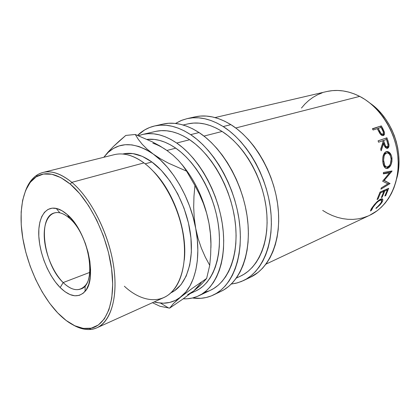 <?xml version="1.0" encoding="UTF-8"?>
<svg xmlns="http://www.w3.org/2000/svg" width="420" height="420" viewBox="0 0 420 420"><rect width="100%" height="100%" fill="white"/><g stroke="black" fill="none" stroke-linecap="round" stroke-linejoin="round"><path stroke-width="0.63" d="M69.589 218.342C66.239 215.371 62.99 213.528 59.845 212.825C49.718 210.614 43.323 221.75 44.294 237.715C45.224 253.67 53.146 272.591 63.168 282.56L60.181 287.574C48.883 276.208 39.968 254.861 38.85 236.806C37.69 218.747 44.788 205.994 56.243 208.404C59.803 209.176 63.488 211.25 67.305 214.62L69.589 218.342C89.806 234.906 97.13 284.865 80.714 289.018C75.332 290.866 69.484 288.713 63.168 282.56C43.816 264.653 37.102 217.056 54.275 212.945C58.863 211.649 63.966 213.449 69.589 218.342L67.305 214.62L62.071 210.756L56.984 208.583L52.248 208.142L48.032 209.407L44.494 212.273L41.743 216.605L39.853 222.191L38.871 228.816L38.819 236.219L39.674 244.146L41.407 252.32L43.948 260.474L47.208 268.328L51.088 275.625L55.456 282.119L60.181 287.574L65.095 291.784L70.03 294.567L74.812 295.796L79.249 295.37L83.17 293.265L86.394 289.511L88.778 284.225L90.2 277.578L90.573 269.829L89.864 261.293L88.09 252.331L85.323 243.343L81.685 234.717L77.333 226.842L72.466 220.054L67.305 214.62C86.966 230.785 97.729 278.618 85.071 291.359C78.309 298.3 70.014 297.034 60.181 287.574L63.168 282.56L89.77 272.391L63.168 282.56C71.888 290.834 79.217 291.869 85.155 285.658C96.233 274.26 86.835 232.58 69.589 218.342M265.976 264.127L369.569 215.355C387.665 206.95 399.866 184.086 398.018 158.177C396.207 132.295 380.189 106.895 359.719 96.38L235.751 127.985L359.719 96.38L354.307 93.923L348.815 92.111L343.303 90.962L337.838 90.468L332.462 90.631L327.238 91.423M372.414 128.73L381.334 125.89L384.473 132.589L384.447 134.3L383.344 135.518L381.565 135.235L380.63 134.421L377.27 128.667L373.123 130.001L372.414 128.73L381.334 125.89L372.561 128.987L381.334 125.89L382.835 128.636L382.037 129.124L382.835 128.636L384.316 131.954L383.444 132.416L383.035 135.597L383.649 134.211L383.444 132.416L384.316 131.954C384.772 133.697 384.536 134.846 383.607 135.408L383.344 135.518C382.163 135.854 380.982 135.125 379.796 133.319L377.27 128.667L373.123 130.001L372.414 128.73M378.074 140.831L386.915 137.797L388.269 141.708L389.014 145.058L388.269 147.824L386.988 148.402L385.229 147.252L383.644 143.619L381.145 150.853L380.704 149.095L383.082 141.907L382.688 140.789L378.578 142.212L378.074 140.831L386.915 137.797L378.089 140.868L386.915 137.797L387.991 140.837L387.093 141.125L387.991 140.837L388.946 144.365L388.033 144.596L388.946 144.365C389.177 146.465 388.715 147.777 387.566 148.302L387.172 148.391C385.565 148.124 384.389 146.533 383.644 143.619L382.699 143.908L380.782 149.404L382.699 143.908L383.644 143.619L381.145 150.853L380.704 149.095L383.082 141.907L382.688 140.789L378.578 142.212L378.074 140.831M391.86 157.348L391.923 161.485L391.067 164.588L388.752 167.795L387.397 168.446L386.075 168.415L384.542 167.197L383.402 164.903L382.793 161.816L382.72 158.461L383.287 155.353L384.437 152.953L386.542 151.552L388.915 152.077L391.23 155.117L391.86 157.348M387.86 183.855L382.625 181.209L389.566 172.788L383.36 173.885L383.418 172.473L392.018 170.982L384.227 180.385L390.075 183.582L380.924 189.205L381.266 187.918L387.86 183.855L381.266 187.918L380.924 189.205L390.075 183.582L383.366 180.112L389.12 183.152L381.26 187.945L389.12 183.152L390.075 183.582L383.381 180.096L384.227 180.385L392.002 171.176L383.418 172.473L383.36 173.885L389.566 172.788L388.568 172.552L383.376 173.486L388.568 172.552L389.566 172.788L382.625 181.209L387.86 183.855M380.058 192.071L388.705 188.286L385.697 195.636L384.825 196.025L387.408 189.882L384.772 191.042L382.184 197.211L381.302 197.605L383.885 191.431L380.536 192.901L377.958 199.106L377.06 199.511L380.058 192.071L388.705 188.286L385.697 195.636L385.187 195.269L385.697 195.636L384.825 196.025L387.408 189.882L386.489 189.352L383.843 190.507L386.489 189.352L387.408 189.882L384.772 191.042L383.843 190.507L383.576 191.252L383.843 190.507L384.772 191.042L382.184 197.211L381.67 196.833L382.184 197.211L381.302 197.605L383.885 191.431L382.961 190.895L380.021 192.181L382.961 190.895L383.885 191.431L380.536 192.901L379.901 192.533L380.536 192.901L377.958 199.106L377.433 198.723L377.958 199.106L377.06 199.511L380.058 192.071M376.32 208.226L375.942 208.509L376.1 207.989L378.525 205.874L381.056 202.703L381.754 200.571L381.596 200.161L380.699 199.988L378.341 201.275L376.451 203.002L372.75 207.559L371.674 210.042L370.44 210.956L371.348 208.719L374.262 204.75L377.265 201.532L379.78 199.579L382.163 198.797L382.825 199.553L382.809 200.251L382.022 202.162L380.216 204.629L376.32 208.226M396.575 178.999C404.539 153.248 392.495 118.608 370.282 103.352L377.438 109.373L381.591 113.82L385.392 118.703L388.799 123.984L391.766 129.586L394.254 135.46L396.244 141.529L397.709 147.725L398.627 153.977L398.995 160.214L398.811 166.357L398.081 172.347L396.575 178.999M243.38 280.623L250.493 277.216C269.687 268.217 281.825 240.067 277.935 206.504C274.103 172.977 254.221 139.078 230.879 124.645L223.188 126.556C246.582 141.199 266.606 175.513 270.564 209.391C274.575 243.301 262.531 271.651 243.38 280.623L237.478 282.854L231.315 284.041L236.124 283.206L241.385 281.51L246.393 279.006L251.092 275.699L255.434 271.609L259.355 266.747L262.805 261.151L265.724 254.872L268.081 247.963L269.829 240.492L270.931 232.538L271.373 224.185L271.136 215.534L270.212 206.687L268.606 197.752L266.338 188.837L263.435 180.054L259.928 171.518L255.859 163.338L251.291 155.605L246.283 148.412L240.896 141.845L235.2 135.98L229.273 130.867L223.188 126.556L230.879 124.645L224.721 121.223L218.537 118.65L212.41 116.933L206.393 116.078L200.555 116.062L194.948 116.865M213.371 295.008L221.114 291.296C240.103 282.419 251.832 253.454 247.417 218.453C243.054 183.488 222.584 147.851 199.059 132.552L190.649 134.642C214.205 150.171 234.827 186.27 239.332 221.613C243.899 256.998 232.291 286.172 213.371 295.008C206.829 298.069 199.868 299.066 192.481 297.99L200.802 298.316L206.199 297.512L211.402 295.88L216.342 293.401L220.972 290.084L225.236 285.936L229.068 280.985L232.417 275.257L235.232 268.8L237.473 261.676L239.101 253.948L240.077 245.7L240.382 237.022L240.004 228.018L238.938 218.794L237.19 209.459L234.775 200.135L231.725 190.942L228.076 181.997L223.876 173.402L219.182 165.275L214.053 157.715L208.567 150.796L202.787 144.606L196.786 139.204L190.649 134.642L199.059 132.552L192.859 128.914L186.659 126.163L180.527 124.309L174.526 123.349L168.719 123.265L163.165 124.042M96.989 327.763L163.826 297.57C178.852 290.95 187.625 266.91 183.566 237.263C179.545 207.648 162.845 176.778 143.955 162.902L71.825 182.348L70.282 184.123C89.927 200.524 108.008 237.62 111.825 270.611C115.726 303.665 105.415 326.776 89.339 328.508C79.091 329.348 68.544 324.14 57.708 312.889L49.654 303.298L42.247 292.058L35.69 279.557L30.167 266.175L25.83 252.32L22.822 238.387L21.236 224.8L21.152 211.979L22.628 200.356L25.662 190.349L30.219 182.375L36.204 176.825L43.465 174.027L51.776 174.242L60.832 177.608L70.282 184.123L79.706 193.636L88.652 205.795L96.689 220.091L103.399 235.862L108.444 252.336L111.584 268.711L112.697 284.198L111.778 298.079L108.927 309.771L104.36 318.843L98.333 325.022L91.172 328.199L83.202 328.393L74.76 325.747L66.166 320.486L57.708 312.889C40.966 295.297 27.41 265.913 22.759 238.035C18.181 210.226 22.995 185.073 36.545 176.615C45.922 171.061 57.162 173.565 70.282 184.123L71.825 182.348C90.578 197.983 108.134 232.071 113.321 264.175C118.555 296.32 111.101 321.594 96.989 327.763C89.728 330.824 81.769 329.879 73.111 324.933C79.401 328.529 85.402 330.015 91.13 329.395C107.546 327.663 118.151 304.154 114.203 270.459C110.355 236.828 91.891 199.001 71.825 182.348L143.955 162.902C160.235 174.951 175.151 199.495 181.325 225.377C187.483 251.265 184.417 275.945 174.505 288.839C162.388 304.883 141.572 302.358 124.367 286.235M184.265 260.122C187.656 231.509 173.828 191.735 153.421 171.392C173.828 191.735 187.656 231.509 184.265 260.122M170.956 292.772C185.719 286.141 194.355 262.684 190.47 233.945C186.627 205.244 170.394 175.418 151.914 161.994L145.162 163.821L151.914 161.994L161.317 170.352L170.074 181.146L177.765 193.924L183.992 208.105L188.454 223.015L190.942 237.935L191.363 252.163L189.74 265.041L186.207 276.04L180.994 284.739L174.379 290.861L170.951 292.777M190.675 293.344L195.82 290.96C212.504 283.437 222.584 257.633 218.531 226.186C214.526 194.78 196.471 162.403 175.77 148.16L166.913 150.476L173.124 155.327L178.406 160.393L182.852 165.674L186.601 171.166L194.943 185.551L199.505 194.376L203.432 203.558L206.635 213.213L208.992 223.361C204.461 200.366 195.379 180.663 181.745 164.246C195.379 180.663 204.461 200.366 208.992 223.361C210.536 231.84 211.176 239.993 210.919 247.821C211.176 239.993 210.536 231.84 208.992 223.361L210.399 233.641L210.929 244.094L210.662 254.714L209.727 265.325L206.635 278.45L201.716 283.994L198.146 287.285L193.709 290.971L187.603 294.761M198.592 295.858L210.551 290.225C228.412 282.019 239.353 254.678 235.148 221.519C231 188.396 211.769 154.471 189.656 139.734L176.71 143.036C198.865 158.114 218.305 192.712 222.668 226.375C227.084 260.075 216.337 287.711 198.592 295.858C193.762 298.095 188.638 299.082 183.23 298.814L187.367 298.772L192.397 298.011L197.237 296.457L201.826 294.1L206.11 290.939L210.042 286.996L213.565 282.287L216.631 276.843L219.193 270.711L221.214 263.944L222.658 256.609L223.498 248.782L223.708 240.545L223.283 231.998L222.217 223.246L220.516 214.384L218.206 205.532L215.303 196.796L211.848 188.291L207.884 180.117L203.469 172.373L198.65 165.16L193.499 158.55L188.076 152.623L182.459 147.436L176.71 143.036L189.656 139.734C177.455 131.77 166.026 129.019 155.379 131.47L142.527 134.463M236.355 278.077L240.623 276.066C258.709 267.74 270.065 241.164 266.38 209.375C262.747 177.618 244.067 145.352 222.112 131.46L203.973 136.085L222.112 131.46C209.99 123.958 198.534 121.443 187.745 123.926L183.152 124.997M138.442 135.713L142.501 134.474C153.085 132.032 164.488 134.888 176.71 143.036L170.903 139.456L165.097 136.726L159.364 134.852L153.762 133.838L148.349 133.665L143.173 134.321L138.442 135.713M195.788 290.976L199.269 289.081L203.249 286.094L206.892 282.371L210.158 277.94L212.987 272.837L215.35 267.094L217.208 260.773L218.531 253.922L219.287 246.624L219.466 238.959L219.056 231.005L218.053 222.863L216.463 214.625L214.31 206.399L211.612 198.277L208.404 190.37L204.724 182.768L200.624 175.565L196.156 168.84L191.373 162.677L186.338 157.143L181.115 152.287L175.77 148.16L170.363 144.79L164.955 142.207L159.611 140.416L154.376 139.424L147.084 139.382C156.156 138.406 165.722 141.33 175.77 148.16L166.913 150.476C162.204 147.163 157.521 144.743 152.864 143.22M201.296 282.566L193.709 290.971L182.784 299.135L169.649 308.128L173.492 303.487L180.983 296.84C174.904 301.623 168.068 303.702 160.487 303.093L154.093 301.964L156.986 302.626L163.448 303.193L169.675 302.431L175.56 300.321L180.983 296.84L192.276 288.341L206.635 278.45L201.716 283.994L193.709 290.971L182.784 299.135L169.649 308.128L160.03 306.296L169.649 308.128L173.492 303.487L185.829 292.01L189.987 285.878L193.347 278.523L195.825 270.055L197.342 260.615L197.841 250.383L197.3 239.563L195.704 228.375L193.084 217.066L189.494 205.884L185 195.074L179.713 184.868L173.749 175.492L167.249 167.123L160.356 159.936L153.232 154.051L146.013 149.552L138.857 146.491L131.896 144.89L125.249 144.722L119.039 145.95L113.348 148.507L108.26 152.303L103.803 157.279L108.124 152.428C120.194 141.566 135.23 142.107 153.232 154.051C172.567 167.674 190.228 198.009 195.704 228.375C201.547 258.815 194.911 286.041 180.983 296.84L192.276 288.341L206.635 278.45L209.727 265.325L205.291 257.066L201.385 248.194L198.135 238.628L195.704 228.375L194.24 217.88L193.688 207.16L193.966 196.303L194.943 185.551L186.601 171.166L168.383 163.139L160.361 158.728L153.232 154.051L147.137 149.163L142.207 144.254L138.306 139.346L135.277 134.479L152.245 141.834L159.904 145.971L166.913 150.476L173.124 155.327L178.406 160.393L182.852 165.674L186.601 171.166L168.383 163.139L160.361 158.728L153.232 154.051L147.137 149.163L142.207 144.254L138.306 139.346L135.277 134.479L125.795 135.429L135.277 134.479L152.245 141.834L159.904 145.971L166.913 150.476M124.152 153.731L132.93 153.61L142.312 156.366L151.914 161.994C141.446 154.549 131.717 151.898 122.735 154.03M108.134 151.998L103.803 157.279L108.134 151.998L113.321 146.585L108.134 151.998M119.243 141.052L113.321 146.585L125.795 135.429L119.243 141.052M152.455 302.705L160.03 306.296L152.455 302.705M208.992 223.361L210.399 233.641L210.929 244.094L210.662 254.714L209.727 265.325L205.291 257.066L201.385 248.194L198.135 238.628L195.704 228.375L194.24 217.88L193.688 207.16L193.966 196.303L194.943 185.551L199.505 194.376L203.432 203.558L206.635 213.213L208.992 223.361M127.958 154.917C133.214 156.256 138.542 158.917 143.955 162.902C133.224 155.195 123.296 152.455 114.167 154.691L43.008 172.457C51.576 170.357 61.184 173.654 71.825 182.348C58.432 171.628 46.956 169.113 37.401 174.809C32.524 177.875 28.733 182.768 26.035 189.488C29.757 180.238 35.416 174.562 43.008 172.457M221.056 291.322L224.102 289.685L228.753 286.372L233.032 282.235L236.891 277.305L240.266 271.614L243.117 265.204L245.39 258.132L247.044 250.467L248.057 242.298L248.399 233.704L248.057 224.789L247.028 215.66L245.317 206.43L242.944 197.211L239.93 188.123L236.318 179.282L232.15 170.798L227.488 162.776L222.39 155.305L216.93 148.481L211.171 142.375L205.186 137.051L199.059 132.552C186.249 124.388 174.227 121.564 162.997 124.079L154.628 125.969M137.582 135.371C142.459 130.62 148.139 127.486 154.618 125.969C165.805 123.464 177.817 126.352 190.649 134.642L184.438 130.946L178.238 128.147L172.106 126.257L166.115 125.265L160.325 125.165L154.791 125.932L149.552 127.533L144.664 129.932L137.582 135.371M210.509 290.246L213.806 288.461L218.127 285.306L222.096 281.379L225.656 276.701L228.769 271.31L231.378 265.24L233.447 258.552L234.943 251.307L235.83 243.59L236.098 235.473L235.725 227.057L234.717 218.442L233.074 209.727L230.816 201.028L227.971 192.444L224.564 184.091L220.652 176.069L216.279 168.472L211.502 161.396L206.383 154.922L200.991 149.116L195.395 144.034L189.656 139.734L183.855 136.243L178.054 133.581L172.31 131.764L166.693 130.793L161.259 130.651L156.056 131.318M204.325 292.409L209.191 290.829M250.435 277.242L258.232 272.291L262.584 268.212L266.522 263.377L269.992 257.817L272.937 251.58L275.315 244.724L277.09 237.316L278.224 229.43L278.691 221.156L278.486 212.588L277.594 203.826L276.024 194.985L273.788 186.17L270.916 177.487L267.44 169.05L263.408 160.96L258.872 153.316L253.89 146.218L248.53 139.734L242.86 133.938L236.953 128.893L230.879 124.645C218.164 116.949 206.131 114.366 194.775 116.907L187.089 118.639C198.408 116.109 210.446 118.745 223.188 126.556L217.014 123.081L210.824 120.467L204.692 118.718L198.681 117.836L192.848 117.805L187.252 118.603L181.939 120.204L175.497 123.443L181.072 120.556L187.078 118.645M240.576 276.087L243.925 274.292L248.315 271.152L252.357 267.278L256.006 262.689L259.208 257.423L261.917 251.522L264.096 245.039L265.708 238.035L266.716 230.585L267.109 222.773L266.873 214.688L265.997 206.419L264.49 198.077L262.369 189.751L259.654 181.555L256.384 173.586L252.593 165.937L248.335 158.708L243.663 151.982L238.639 145.834L233.326 140.327L227.797 135.524L222.112 131.46L216.337 128.173L210.551 125.69L204.808 124.01L199.169 123.139L193.694 123.07L188.433 123.774M386.747 152.996L385.024 154.151L384.095 156.135L383.607 160.046L384.605 165.034L385.712 166.572L387.098 167.06L389.261 165.811L390.401 163.821L391.141 159.233L390.5 156.061L389.377 154.124L387.907 153.069L386.747 152.996M383.596 140.474L385.261 145.331L386.369 146.785L387.566 146.664L388.064 145.068L386.521 139.461L383.596 140.474L386.521 139.461L387.481 142.333C388.316 144.491 388.227 146.013 387.214 146.895L387.014 146.942C385.849 146.648 385.019 145.43 384.531 143.293L383.596 140.474L382.694 140.8L383.596 140.474M382.83 134.164L381.46 134.668L380.352 134.095L381.88 134.621L382.767 134.19C381.439 134.127 380.342 133.019 379.475 130.877L378.688 131.334L379.475 130.877L378.184 128.373L377.391 128.893L378.184 128.373L380.924 133.319L381.875 134.095L382.767 134.19L383.339 133.613L383.303 131.906L381.134 127.428L378.184 128.373L381.134 127.428L382.494 130.022C383.544 131.833 383.696 133.192 382.956 134.101L382.09 134.521M383.696 161.406L382.756 161.401L383.696 161.406C383.35 157.153 384.242 154.387 386.369 153.101L387.156 152.948C389.24 153.232 390.553 155.101 391.094 158.56C391.235 162.781 390.154 165.559 387.839 166.892L386.4 166.966C384.925 166.257 384.022 164.404 383.696 161.406M386.153 166.94L385.376 166.845L384.106 165.837L382.956 163.034C383.423 165.102 384.232 166.373 385.376 166.85L386.284 166.924M386.699 153.001L385.387 153.221C384.174 153.704 383.344 154.975 382.888 157.038M383.586 143.577L384.531 143.293L383.602 143.635L383.066 141.96L383.586 143.577M385.408 147.005L384.557 146.076L386.248 147.105M381.197 199.952L380.389 199.274L380.919 199.868M381.985 198.865L381.722 200.419L381.985 198.865M387.093 189.703L387.403 188.853L387.093 189.703M389.508 172.772L390.815 171.192L389.508 172.772M388.61 166.861L389.797 165.06L386.841 168.152L388.61 166.861M386.389 168.299L386.841 168.152L386.389 168.299M390.705 156.597L388.815 152.927L387.461 151.946L386.216 151.636C388.337 151.851 389.844 153.552 390.737 156.744M382.888 157.043L384.038 154.256L385.019 153.384L386.316 153.069M386.484 139.477L386.001 138.149L386.484 139.477M388.059 145.288L386.825 148.386L387.812 147.137L388.059 145.288M387.025 146.942L385.828 147.152M381.077 127.444L380.515 126.452L381.077 127.444M322.208 92.836L317.425 94.836L312.926 97.398L308.747 100.48L304.92 104.045L301.471 108.05M322.697 210.43L327.474 213.26L332.425 215.586L337.502 217.387L342.668 218.636L347.876 219.308L353.084 219.387L358.239 218.862L363.29 217.723L368.188 215.975M369.521 215.376L377.323 210.651L381.449 207.113L385.224 203.018L388.594 198.403L391.519 193.305L393.955 187.777L395.866 181.871L397.226 175.649L398.013 169.176L398.207 162.524L397.808 155.773L396.811 149L395.225 142.285L393.073 135.707L390.374 129.344L387.161 123.27L383.476 117.553L379.36 112.261L374.871 107.452L370.062 103.173L364.991 99.472L359.719 96.38C348.401 90.71 337.344 89.108 326.55 91.581L215.035 117.569M372.22 207.438L370.482 211.045L371.674 210.042L373.123 207.018C375.275 203.926 377.575 201.663 380.016 200.225L381.712 200.377C381.89 201.091 381.476 202.167 380.473 203.6L375.942 208.509L381.302 203.259L380.935 202.907L381.302 203.259C382.552 201.511 383.04 200.198 382.767 199.322C382.51 198.676 381.806 198.602 380.662 199.117L376.288 202.487M371.674 210.042L370.997 209.286L371.674 210.042M373.123 207.018L372.771 206.677L373.123 207.018M380.016 200.225L379.459 199.778L380.016 200.225M391.041 158.151L391.965 158.151C391.256 153.899 389.592 151.683 386.972 151.499L386.08 151.683C383.46 153.216 382.363 156.592 382.793 161.816C383.182 165.333 384.248 167.522 385.985 168.383L387.849 168.299C390.752 166.714 392.123 163.333 391.965 158.151L391.041 158.151M59.845 212.825L56.243 208.404M91.13 329.395L89.339 328.508M108.124 152.428L108.392 151.715M160.487 303.093L168.74 308.06M37.401 174.809L36.545 176.615M385.376 166.85L386.405 166.966M382.09 198.786L382.767 199.322M371.065 209.176L371.647 209.832M386.411 151.583L386.972 151.499M85.155 285.658L85.071 291.359"/></g></svg>
